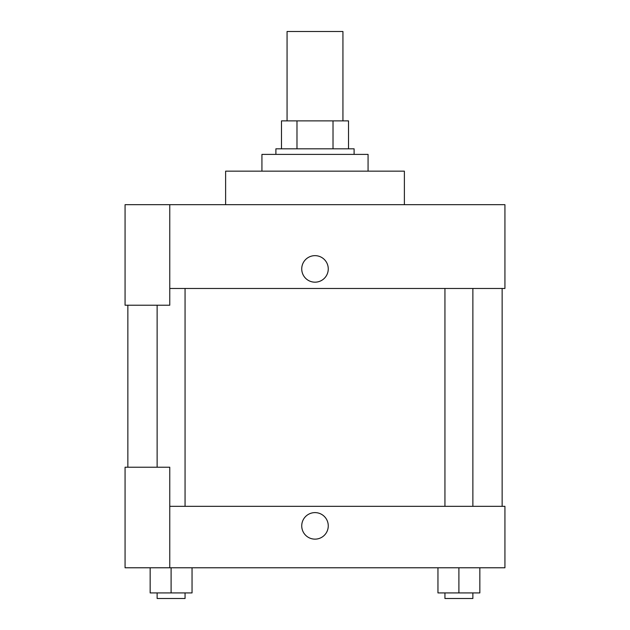 <?xml version="1.0" encoding="UTF-8"?>
<svg xmlns="http://www.w3.org/2000/svg" width="630" height="630" viewBox="0 0 630 630"><rect width="100%" height="100%" fill="white"/><g stroke="black" fill="none" stroke-linecap="round" stroke-linejoin="round"><path stroke-width="0.94" d="M342.933 120.881L342.933 31.5L287.067 31.5L287.067 120.881M296.982 148.814L296.982 120.881L281.484 120.881L281.484 148.814L281.484 120.881M296.982 120.881L348.516 120.881L348.516 148.814M333.018 148.814L333.018 120.881M275.893 154.397L275.893 148.814L354.107 148.814L354.107 154.397M368.07 171.155L368.07 154.397L261.93 154.397L261.93 171.155M404.381 204.671L404.381 171.155L225.619 171.155L225.619 204.671M169.761 204.671L125.071 204.671L125.071 305.227L169.761 305.227L169.761 204.671L504.929 204.671L504.929 288.469L169.761 288.469M301.731 268.916A13.269 13.269 0 0 1 321.631 257.426A13.269 13.269 0 0 1 321.631 280.405A13.269 13.269 0 0 1 301.731 268.916M127.859 467.224L127.859 305.227M444.938 288.469L444.938 506.331M157.13 467.224L157.13 305.227M169.761 506.331L504.929 506.331L504.929 567.78L125.071 567.78L125.071 467.224L169.761 467.224L169.761 567.78M301.731 525.877A13.269 13.269 0 0 1 321.631 514.387A13.269 13.269 0 0 1 321.631 537.366A13.269 13.269 0 0 1 301.731 525.877M437.952 567.78L437.952 592.917L479.847 592.917L479.847 567.78L479.847 592.917M458.9 592.917L458.9 567.78M472.87 592.917L472.87 598.5L444.938 598.5L444.938 592.917M150.153 567.78L150.153 592.917L192.048 592.917L192.048 567.78L192.048 592.917M171.1 592.917L171.1 567.78M185.062 592.917L185.062 598.5L157.13 598.5L157.13 592.917M502.141 506.331L502.141 288.469M472.87 288.469L472.87 506.331M185.062 506.331L185.062 288.469"/></g></svg>
